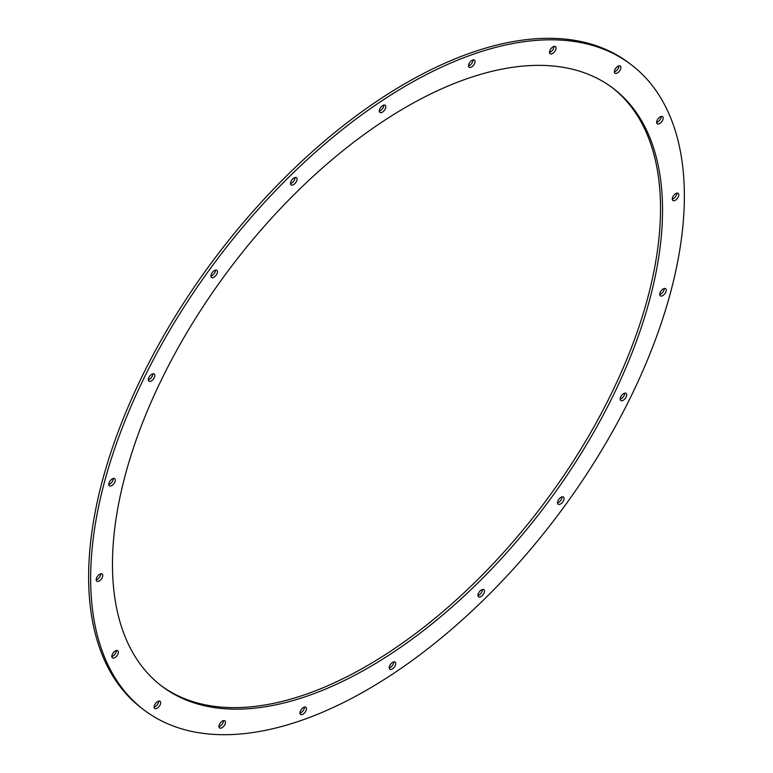 <?xml version="1.0" encoding="UTF-8"?>
<svg xmlns="http://www.w3.org/2000/svg" width="773" height="773" viewBox="0 0 773 773"><rect width="100%" height="100%" fill="white"/><g stroke="black" fill="none" stroke-linecap="round" stroke-linejoin="round"><path stroke-width="1.16" d="M562.077 496.855A4.454 2.348 -53 0 1 557.855 502.769A4.454 2.348 -53 0 1 557.555 502.856M559.874 504.296A4.454 2.348 -53 0 1 558.145 504.18A4.454 2.348 -53 0 1 558.183 500.44A4.454 2.348 -53 0 1 561.787 496.942A4.454 2.348 -53 0 1 563.507 497.058A4.454 2.348 -53 0 1 563.478 500.788A4.454 2.348 -53 0 1 559.874 504.296M482.487 589.451A4.454 2.348 -53 0 1 478.265 595.374A4.454 2.348 -53 0 1 477.965 595.461M480.284 596.891A4.454 2.348 -53 0 1 478.555 596.775A4.454 2.348 -53 0 1 478.593 593.036A4.454 2.348 -53 0 1 482.197 589.538A4.454 2.348 -53 0 1 483.917 589.654A4.454 2.348 -53 0 1 483.888 593.393A4.454 2.348 -53 0 1 480.284 596.891M393.728 661.891A4.454 2.348 -53 0 1 389.495 667.814A4.454 2.348 -53 0 1 389.206 667.901M391.515 669.331A4.454 2.348 -53 0 1 389.795 669.225A4.454 2.348 -53 0 1 389.824 665.485A4.454 2.348 -53 0 1 393.428 661.978A4.454 2.348 -53 0 1 395.158 662.094A4.454 2.348 -53 0 1 395.119 665.833A4.454 2.348 -53 0 1 391.515 669.331M304.475 707.082A4.454 2.348 -53 0 1 300.243 713.006A4.454 2.348 -53 0 1 299.953 713.093M302.262 714.523A4.454 2.348 -53 0 1 300.542 714.407A4.454 2.348 -53 0 1 300.571 710.667A4.454 2.348 -53 0 1 304.175 707.169A4.454 2.348 -53 0 1 305.905 707.285A4.454 2.348 -53 0 1 305.866 711.025A4.454 2.348 -53 0 1 302.262 714.523M223.474 720.6A4.454 2.348 -53 0 1 219.242 726.523A4.454 2.348 -53 0 1 218.952 726.601M221.262 728.04A4.454 2.348 -53 0 1 219.542 727.924A4.454 2.348 -53 0 1 219.571 724.185A4.454 2.348 -53 0 1 223.175 720.687A4.454 2.348 -53 0 1 224.904 720.803A4.454 2.348 -53 0 1 224.866 724.543A4.454 2.348 -53 0 1 221.262 728.04M158.649 701.111A4.454 2.348 -53 0 1 154.426 707.034A4.454 2.348 -53 0 1 154.127 707.121M156.446 708.551A4.454 2.348 -53 0 1 154.716 708.435A4.454 2.348 -53 0 1 154.755 704.705A4.454 2.348 -53 0 1 158.359 701.198A4.454 2.348 -53 0 1 160.079 701.314A4.454 2.348 -53 0 1 160.05 705.053A4.454 2.348 -53 0 1 156.446 708.551M116.356 650.537A4.454 2.348 -53 0 1 112.124 656.461A4.454 2.348 -53 0 1 111.834 656.548M114.143 657.978A4.454 2.348 -53 0 1 112.423 657.862A4.454 2.348 -53 0 1 112.452 654.122A4.454 2.348 -53 0 1 116.056 650.624A4.454 2.348 -53 0 1 117.786 650.74A4.454 2.348 -53 0 1 117.747 654.48A4.454 2.348 -53 0 1 114.143 657.978M100.722 573.827A4.454 2.348 -53 0 1 96.499 579.75A4.454 2.348 -53 0 1 96.2 579.837M98.509 581.267A4.454 2.348 -53 0 1 96.789 581.151A4.454 2.348 -53 0 1 96.818 577.412A4.454 2.348 -53 0 1 100.432 573.914A4.454 2.348 -53 0 1 102.152 574.03A4.454 2.348 -53 0 1 102.123 577.769A4.454 2.348 -53 0 1 98.509 581.267M113.283 478.477A4.454 2.348 -53 0 1 109.061 484.4A4.454 2.348 -53 0 1 108.761 484.487M111.08 485.917A4.454 2.348 -53 0 1 109.351 485.802A4.454 2.348 -53 0 1 109.389 482.072A4.454 2.348 -53 0 1 112.993 478.564A4.454 2.348 -53 0 1 114.713 478.68A4.454 2.348 -53 0 1 114.684 482.42A4.454 2.348 -53 0 1 111.08 485.917M152.812 373.842A4.454 2.348 -53 0 1 148.59 379.756A4.454 2.348 -53 0 1 148.29 379.843M150.609 381.282A4.454 2.348 -53 0 1 148.88 381.166A4.454 2.348 -53 0 1 148.918 377.427A4.454 2.348 -53 0 1 152.523 373.919A4.454 2.348 -53 0 1 154.242 374.035A4.454 2.348 -53 0 1 154.214 377.775A4.454 2.348 -53 0 1 150.609 381.282M215.445 270.144A4.454 2.348 -53 0 1 211.213 276.058A4.454 2.348 -53 0 1 210.923 276.145M213.232 277.584A4.454 2.348 -53 0 1 211.502 277.468A4.454 2.348 -53 0 1 211.541 273.729A4.454 2.348 -53 0 1 215.145 270.231A4.454 2.348 -53 0 1 216.875 270.337A4.454 2.348 -53 0 1 216.836 274.077A4.454 2.348 -53 0 1 213.232 277.584M295.035 177.539A4.454 2.348 -53 0 1 290.803 183.462A4.454 2.348 -53 0 1 290.513 183.549M292.822 184.979A4.454 2.348 -53 0 1 291.102 184.863A4.454 2.348 -53 0 1 291.131 181.124A4.454 2.348 -53 0 1 294.735 177.626A4.454 2.348 -53 0 1 296.465 177.742A4.454 2.348 -53 0 1 296.426 181.481A4.454 2.348 -53 0 1 292.822 184.979M383.795 105.099A4.454 2.348 -53 0 1 379.572 111.022A4.454 2.348 -53 0 1 379.272 111.109M381.591 112.539A4.454 2.348 -53 0 1 379.862 112.423A4.454 2.348 -53 0 1 379.901 108.684A4.454 2.348 -53 0 1 383.505 105.186A4.454 2.348 -53 0 1 385.225 105.302A4.454 2.348 -53 0 1 385.196 109.041A4.454 2.348 -53 0 1 381.591 112.539M473.047 59.908A4.454 2.348 -53 0 1 468.825 65.831A4.454 2.348 -53 0 1 468.525 65.918M470.844 67.348A4.454 2.348 -53 0 1 469.114 67.232A4.454 2.348 -53 0 1 469.153 63.492A4.454 2.348 -53 0 1 472.757 59.994A4.454 2.348 -53 0 1 474.477 60.11A4.454 2.348 -53 0 1 474.448 63.85A4.454 2.348 -53 0 1 470.844 67.348M554.048 46.399A4.454 2.348 -53 0 1 549.825 52.313A4.454 2.348 -53 0 1 549.526 52.4M551.845 53.839A4.454 2.348 -53 0 1 550.115 53.724A4.454 2.348 -53 0 1 550.154 49.984A4.454 2.348 -53 0 1 553.758 46.477A4.454 2.348 -53 0 1 555.478 46.593A4.454 2.348 -53 0 1 555.449 50.332A4.454 2.348 -53 0 1 551.845 53.839M618.873 65.879A4.454 2.348 -53 0 1 614.641 71.802A4.454 2.348 -53 0 1 614.351 71.889M616.661 73.319A4.454 2.348 -53 0 1 614.941 73.203A4.454 2.348 -53 0 1 614.97 69.464A4.454 2.348 -53 0 1 618.574 65.966A4.454 2.348 -53 0 1 620.304 66.082A4.454 2.348 -53 0 1 620.265 69.821A4.454 2.348 -53 0 1 616.661 73.319M661.166 116.452A4.454 2.348 -53 0 1 656.944 122.376A4.454 2.348 -53 0 1 656.644 122.463M658.954 123.893A4.454 2.348 -53 0 1 657.234 123.777A4.454 2.348 -53 0 1 657.272 120.037A4.454 2.348 -53 0 1 660.876 116.539A4.454 2.348 -53 0 1 662.596 116.655A4.454 2.348 -53 0 1 662.567 120.395A4.454 2.348 -53 0 1 658.954 123.893M676.8 193.163A4.454 2.348 -53 0 1 672.568 199.086A4.454 2.348 -53 0 1 672.278 199.173M674.587 200.603A4.454 2.348 -53 0 1 672.868 200.497A4.454 2.348 -53 0 1 672.897 196.757A4.454 2.348 -53 0 1 676.501 193.25A4.454 2.348 -53 0 1 678.23 193.366A4.454 2.348 -53 0 1 678.192 197.105A4.454 2.348 -53 0 1 674.587 200.603M624.71 393.157A4.454 2.348 -53 0 1 620.477 399.081A4.454 2.348 -53 0 1 620.188 399.158M622.497 400.598A4.454 2.348 -53 0 1 620.777 400.482A4.454 2.348 -53 0 1 620.806 396.742A4.454 2.348 -53 0 1 624.41 393.244A4.454 2.348 -53 0 1 626.14 393.36A4.454 2.348 -53 0 1 626.101 397.1A4.454 2.348 -53 0 1 622.497 400.598M664.239 288.513A4.454 2.348 -53 0 1 660.007 294.436A4.454 2.348 -53 0 1 659.717 294.523M662.026 295.953A4.454 2.348 -53 0 1 660.306 295.837A4.454 2.348 -53 0 1 660.335 292.097A4.454 2.348 -53 0 1 663.939 288.6A4.454 2.348 -53 0 1 665.669 288.716A4.454 2.348 -53 0 1 665.63 292.455A4.454 2.348 -53 0 1 662.026 295.953M611.791 87.291A374.547 197.376 -53 0 1 607.404 401.602A374.547 197.376 -53 0 1 305.035 694.618A374.547 197.376 -53 0 1 161.209 685.709M307.055 696.135A374.547 197.376 -53 0 1 162.214 686.482A374.547 197.376 -53 0 1 165.074 372.422A374.547 197.376 -53 0 1 467.965 78.382A374.547 197.376 -53 0 1 612.796 88.045A374.547 197.376 -53 0 1 609.945 402.095A374.547 197.376 -53 0 1 307.055 696.135M474.351 53.868A404.279 213.039 -53 0 1 630.681 64.294A404.279 213.039 -53 0 1 627.599 403.274A404.279 213.039 -53 0 1 300.668 720.649A404.279 213.039 -53 0 1 144.338 710.223A404.279 213.039 -53 0 1 147.421 371.253A404.279 213.039 -53 0 1 474.351 53.868M144.338 710.223L142.319 708.706A404.279 213.039 -53 0 1 145.401 369.726A404.279 213.039 -53 0 1 472.332 52.351A404.279 213.039 -53 0 1 628.662 62.777L630.681 64.294"/></g></svg>
